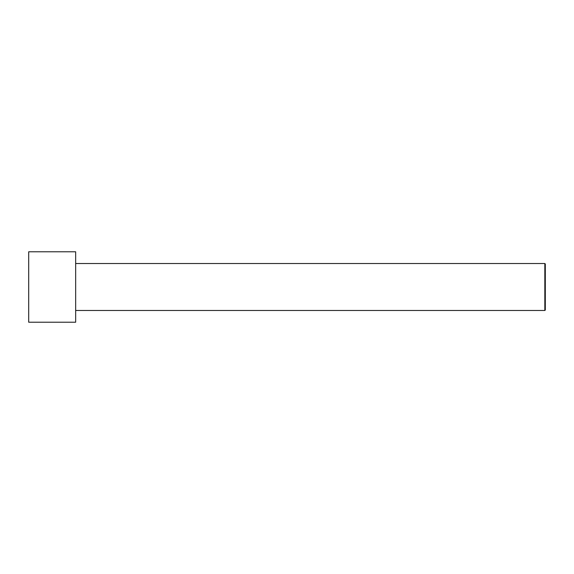 <?xml version="1.0" encoding="UTF-8"?>
<svg xmlns="http://www.w3.org/2000/svg" width="574" height="574" viewBox="0 0 574 574"><rect width="100%" height="100%" fill="white"/><g stroke="black" fill="none" stroke-linecap="round" stroke-linejoin="round"><path stroke-width="0.86" d="M28.7 322.222L28.7 251.778L75.66 251.778L75.66 322.222L28.7 322.222M75.66 310.484L544.834 310.484L544.834 263.516L545.3 263.99L545.3 310.01L544.834 310.484M75.66 263.516L544.834 263.516"/></g></svg>
